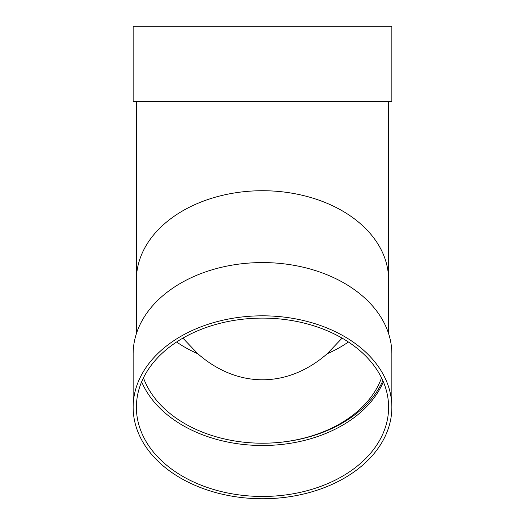 <?xml version="1.0" encoding="UTF-8"?>
<svg xmlns="http://www.w3.org/2000/svg" width="525" height="525" viewBox="0 0 525 525"><rect width="100%" height="100%" fill="white"/><g stroke="black" fill="none" stroke-linecap="round" stroke-linejoin="round"><path stroke-width="0.79" d="M182.89 338.126L197.833 353.771A173.755 122.863 90 0 0 327.167 353.771A122.863 86.881 180 0 0 348.41 342.005M342.11 338.126L327.167 353.771M388.605 101.555L388.605 279.897A126.105 89.171 180 0 0 262.5 190.726A126.105 89.171 180 0 0 136.395 279.897L136.395 101.555M133.147 26.25L391.853 26.25L391.853 101.555L133.147 101.555L133.147 26.25M262.5 443.212A126.105 89.171 180 0 0 382.856 380.664M143.463 377.849A122.863 86.881 180 0 0 262.5 443.212A122.863 86.881 180 0 0 381.537 377.849M141.652 381.806A126.105 89.171 180 0 0 262.5 445.502A126.105 89.171 180 0 0 383.348 381.806M262.5 318.111A126.105 89.171 180 0 0 136.395 407.288A126.105 89.171 180 0 0 262.5 496.46A126.105 89.171 180 0 0 388.605 407.288A126.105 89.171 180 0 0 262.5 318.111M391.853 407.288L391.853 354.04A129.353 91.462 180 0 0 262.5 262.572A129.353 91.462 180 0 0 133.147 354.04L133.147 407.288A129.353 91.462 180 0 0 262.5 498.75A129.353 91.462 180 0 0 391.853 407.288A129.353 91.462 180 0 0 262.5 315.82A129.353 91.462 180 0 0 133.147 407.288M176.59 342.005A122.863 86.881 180 0 0 197.833 353.771M136.395 279.897L136.395 333.683M388.605 279.897L388.605 333.683"/></g></svg>
